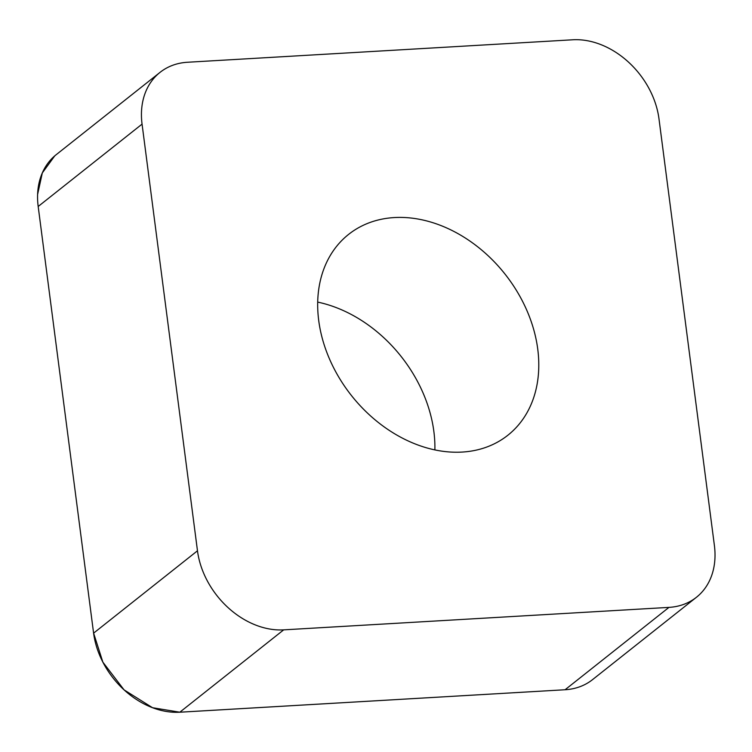 <?xml version="1.0" encoding="UTF-8"?>
<svg xmlns="http://www.w3.org/2000/svg" width="752" height="752" viewBox="0 0 752 752"><rect width="100%" height="100%" fill="white"/><g stroke="black" fill="none" stroke-linecap="round" stroke-linejoin="round"><path stroke-width="1.13" d="M487.042 254.749A128.169 97.892 -128.4 0 1 507.854 435.248A128.169 97.892 -128.4 0 1 351.522 395.637A128.169 97.892 -128.4 0 1 348.608 234.389A128.169 97.892 -128.4 0 1 487.042 254.749M142.062 124.118L197.475 550.793A77.024 58.825 51.6 0 0 283.683 629.856L668.97 607.381A77.024 58.825 51.6 0 0 696.437 597.276A77.024 58.825 51.6 0 0 714.4 545.52L658.987 118.844A77.024 58.825 51.6 0 0 572.78 39.781L187.492 62.256A77.024 58.825 51.6 0 0 160.035 72.371A77.024 58.825 51.6 0 0 142.062 124.118L38.183 206.48A77.024 58.825 -128.4 0 1 56.146 154.724L160.035 72.371M93.596 633.156L38.183 206.48L93.577 632.996L102.864 662.145L124.071 689.875L152.543 707.717L179.86 712.21L565.081 689.744L179.803 712.219A77.024 58.825 -128.4 0 1 93.596 633.156L197.475 550.793M317.692 302.097A128.169 97.892 -128.4 0 1 383.153 337.112A128.169 97.892 -128.4 0 1 434.882 449.903M696.437 597.276L592.548 679.629A77.024 58.825 -128.4 0 1 565.081 689.744L668.97 607.381M37.6 194.448L42.319 172.922L54.727 155.908M283.683 629.856L179.803 712.219"/></g></svg>
